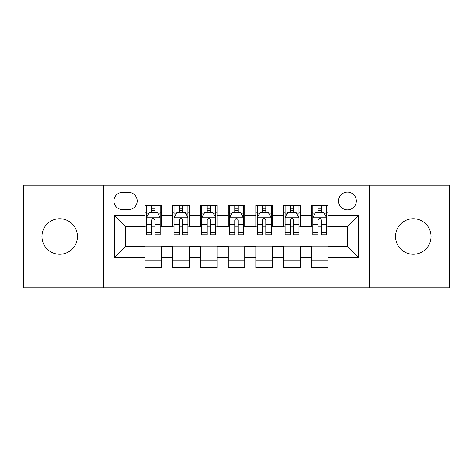 <?xml version="1.0" encoding="UTF-8"?>
<svg xmlns="http://www.w3.org/2000/svg" width="473" height="473" viewBox="0 0 473 473"><rect width="100%" height="100%" fill="white"/><g stroke="black" fill="none" stroke-linecap="round" stroke-linejoin="round"><path stroke-width="0.71" d="M413.296 218.751A17.749 17.749 0 0 0 395.546 236.5A17.749 17.749 0 0 0 413.296 254.249A17.749 17.749 0 0 0 431.045 236.5A17.749 17.749 0 0 0 413.296 218.751M59.704 218.751A17.749 17.749 0 0 0 41.955 236.5A17.749 17.749 0 0 0 59.704 254.249A17.749 17.749 0 0 0 77.454 236.5A17.749 17.749 0 0 0 59.704 218.751M347.43 192.127A8.875 8.875 0 0 0 338.556 201.001A8.875 8.875 0 0 0 347.43 209.876A8.875 8.875 0 0 0 356.305 201.001A8.875 8.875 0 0 0 347.43 192.127M369.62 287.809L449.35 287.809L449.35 185.191L369.62 185.191L369.62 287.809L103.38 287.809L103.38 185.191L23.65 185.191L23.65 287.809L103.38 287.809M328.02 205.3L311.376 205.3L311.376 215.422L300.284 215.422L300.284 226.514L311.376 226.514L311.376 215.422M300.284 215.422L300.284 205.3L283.646 205.3L283.646 215.422L272.554 215.422L272.554 226.514L283.646 226.514L283.646 215.422M272.554 215.422L272.554 205.3L255.911 205.3L255.911 215.422L244.819 215.422L244.819 226.514L255.911 226.514L255.911 215.422M244.819 215.422L244.819 205.3L228.181 205.3L228.181 215.422L217.089 215.422L217.089 226.514L228.181 226.514L228.181 215.422M217.089 215.422L217.089 205.3L200.446 205.3L200.446 215.422L189.354 215.422L189.354 226.514L200.446 226.514L200.446 215.422M189.354 215.422L189.354 205.3L172.716 205.3L172.716 226.514L161.624 226.514L161.624 205.3L144.98 205.3M144.98 267.7L161.624 267.7L161.624 246.486L172.716 246.486L172.716 267.7L189.354 267.7L189.354 246.486L200.446 246.486L200.446 257.578L189.354 257.578M200.446 257.578L200.446 267.7L217.089 267.7L217.089 246.486L228.181 246.486L228.181 257.578L217.089 257.578M228.181 257.578L228.181 267.7L244.819 267.7L244.819 246.486L255.911 246.486L255.911 257.578L244.819 257.578M255.911 257.578L255.911 267.7L272.554 267.7L272.554 246.486L283.646 246.486L283.646 257.578L272.554 257.578M283.646 257.578L283.646 267.7L300.284 267.7L300.284 246.486L311.376 246.486L311.376 257.578L300.284 257.578M122.519 209.598L128.621 209.598A8.597 8.597 0 0 0 137.217 201.001A8.597 8.597 0 0 0 128.621 192.405L122.519 192.405A8.597 8.597 0 0 0 113.922 201.001A8.597 8.597 0 0 0 122.519 209.598M369.62 185.191L103.38 185.191M328.02 215.422L328.02 196.011L144.98 196.011L144.98 226.514L125.57 226.514L125.57 246.486L144.98 246.486L144.98 276.989L328.02 276.989L328.02 246.486L347.43 246.486L347.43 226.514L328.02 226.514L328.02 215.422L358.522 215.422L358.522 257.578L328.02 257.578M144.98 257.578L114.478 257.578L114.478 215.422L144.98 215.422M311.376 257.578L311.376 267.7L328.02 267.7M144.98 212.235L146.37 212.235M151.638 212.235L154.967 212.235M160.235 212.235L161.624 212.235M144.98 226.236L146.37 226.236M151.638 226.236L154.967 226.236M160.235 226.236L161.624 226.236M144.98 246.764L161.624 246.764M144.98 260.765L161.624 260.765M172.716 226.236L174.099 226.236M179.368 226.236L182.696 226.236M187.97 226.236L189.354 226.236M172.716 212.235L174.099 212.235M179.368 212.235L182.696 212.235M187.97 212.235L189.354 212.235M172.716 246.764L189.354 246.764M172.716 260.765L189.354 260.765M200.446 246.764L217.089 246.764M200.446 260.765L217.089 260.765M200.446 212.235L201.835 212.235M207.103 212.235L210.432 212.235M215.7 212.235L217.089 212.235M200.446 226.236L201.835 226.236M207.103 226.236L210.432 226.236M215.7 226.236L217.089 226.236M228.181 246.764L244.819 246.764M228.181 260.765L244.819 260.765M228.181 212.235L229.565 212.235M234.839 212.235L238.161 212.235M243.435 212.235L244.819 212.235M228.181 226.236L229.565 226.236M234.839 226.236L238.161 226.236M243.435 226.236L244.819 226.236M255.911 246.764L272.554 246.764M255.911 260.765L272.554 260.765M255.911 212.235L257.3 212.235M262.568 212.235L265.897 212.235M271.165 212.235L272.554 212.235M255.911 226.236L257.3 226.236M262.568 226.236L265.897 226.236M271.165 226.236L272.554 226.236M283.646 246.764L300.284 246.764M283.646 260.765L300.284 260.765M283.646 212.235L285.03 212.235M290.304 212.235L293.632 212.235M298.901 212.235L300.284 212.235M283.646 226.236L285.03 226.236M290.304 226.236L293.632 226.236M298.901 226.236L300.284 226.236M311.376 246.764L328.02 246.764M311.376 260.765L328.02 260.765M311.376 212.235L312.765 212.235M318.033 212.235L321.362 212.235M326.63 212.235L328.02 212.235M311.376 226.236L312.765 226.236M318.033 226.236L321.362 226.236M326.63 226.236L328.02 226.236M125.57 226.514L114.478 215.422M125.57 246.486L114.478 257.578M358.522 215.422L347.43 226.514M358.522 257.578L347.43 246.486M154.967 208.906L151.638 208.906M160.235 232.574L154.967 232.574L154.967 234.839L160.235 234.839L160.235 217.917L157.462 212.371L149.143 212.371L146.37 217.917L146.37 234.839L151.638 234.839L151.638 232.574L146.37 232.574M146.37 217.917L146.37 205.3M160.235 217.917L160.235 205.3M151.638 212.371L151.638 205.3M154.967 205.3L154.967 212.371M154.967 232.574L154.967 219.998C153.855 217.864 152.749 217.864 151.638 219.998L151.638 232.574M182.696 208.906L179.368 208.906M187.97 232.574L182.696 232.574L182.696 234.839L187.97 234.839L187.97 217.917L185.191 212.371L176.872 212.371L174.099 217.917L174.099 234.839L179.368 234.839L179.368 232.574L174.099 232.574M174.099 217.917L174.099 205.3M187.97 217.917L187.97 205.3M179.368 212.371L179.368 205.3M182.696 205.3L182.696 212.371M182.696 232.574L182.696 219.998C181.591 217.864 180.479 217.864 179.368 219.998L179.368 232.574M210.432 208.906L207.103 208.906M215.7 232.574L210.432 232.574L210.432 234.839L215.7 234.839L215.7 217.917L212.927 212.371L204.608 212.371L201.835 217.917L201.835 234.839L207.103 234.839L207.103 232.574L201.835 232.574M201.835 217.917L201.835 205.3M215.7 217.917L215.7 205.3M207.103 212.371L207.103 205.3M210.432 205.3L210.432 212.371M210.432 232.574L210.432 219.998C209.326 217.864 208.215 217.864 207.103 219.998L207.103 232.574M238.161 208.906L234.839 208.906M243.435 232.574L238.161 232.574L238.161 234.839L243.435 234.839L243.435 217.917L240.662 212.371L232.338 212.371L229.565 217.917L229.565 234.839L234.839 234.839L234.839 232.574L229.565 232.574M229.565 217.917L229.565 205.3M243.435 217.917L243.435 205.3M234.839 212.371L234.839 205.3M238.161 205.3L238.161 212.371M238.161 232.574L238.161 219.998C237.056 217.864 235.944 217.864 234.839 219.998L234.839 232.574M265.897 208.906L262.568 208.906M271.165 232.574L265.897 232.574L265.897 234.839L271.165 234.839L271.165 217.917L268.392 212.371L260.073 212.371L257.3 217.917L257.3 234.839L262.568 234.839L262.568 232.574L257.3 232.574M257.3 217.917L257.3 205.3M271.165 217.917L271.165 205.3M262.568 212.371L262.568 205.3M265.897 205.3L265.897 212.371M265.897 232.574L265.897 219.998C264.791 217.864 263.68 217.864 262.568 219.998L262.568 232.574M293.632 208.906L290.304 208.906M298.901 232.574L293.632 232.574L293.632 234.839L298.901 234.839L298.901 217.917L296.128 212.371L287.809 212.371L285.03 217.917L285.03 234.839L290.304 234.839L290.304 232.574L285.03 232.574M285.03 217.917L285.03 205.3M298.901 217.917L298.901 205.3M290.304 212.371L290.304 205.3M293.632 205.3L293.632 212.371M293.632 232.574L293.632 219.998C292.521 217.864 291.415 217.864 290.304 219.998L290.304 232.574M321.362 208.906L318.033 208.906M326.63 232.574L321.362 232.574L321.362 234.839L326.63 234.839L326.63 217.917L323.857 212.371L315.538 212.371L312.765 217.917L312.765 234.839L318.033 234.839L318.033 232.574L312.765 232.574M312.765 217.917L312.765 205.3M326.63 217.917L326.63 205.3M318.033 212.371L318.033 205.3M321.362 205.3L321.362 212.371M321.362 232.574L321.362 219.998C320.256 217.864 319.145 217.864 318.033 219.998L318.033 232.574M172.716 257.578L161.624 257.578M172.716 215.422L161.624 215.422M160.164 217.781L146.435 217.781M146.37 213.897L148.38 213.897M158.224 213.897L160.235 213.897M151.638 224.344L146.37 224.344M160.235 224.344L154.967 224.344M154.967 210.668L151.638 210.668M187.899 217.781L174.17 217.781M174.099 213.897L176.11 213.897M185.96 213.897L187.97 213.897M179.368 224.344L174.099 224.344M187.97 224.344L182.696 224.344M182.696 210.668L179.368 210.668M215.629 217.781L201.906 217.781M201.835 213.897L203.845 213.897M213.69 213.897L215.7 213.897M207.103 224.344L201.835 224.344M215.7 224.344L210.432 224.344M210.432 210.668L207.103 210.668M243.364 217.781L229.636 217.781M229.565 213.897L231.575 213.897M241.425 213.897L243.435 213.897M234.839 224.344L229.565 224.344M243.435 224.344L238.161 224.344M238.161 210.668L234.839 210.668M271.094 217.781L257.371 217.781M257.3 213.897L259.31 213.897M269.155 213.897L271.165 213.897M262.568 224.344L257.3 224.344M271.165 224.344L265.897 224.344M265.897 210.668L262.568 210.668M298.83 217.781L285.101 217.781M285.03 213.897L287.04 213.897M296.89 213.897L298.901 213.897M290.304 224.344L285.03 224.344M298.901 224.344L293.632 224.344M293.632 210.668L290.304 210.668M326.565 217.781L312.836 217.781M312.765 213.897L314.776 213.897M324.62 213.897L326.63 213.897M318.033 224.344L312.765 224.344M326.63 224.344L321.362 224.344M321.362 210.668L318.033 210.668"/></g></svg>
